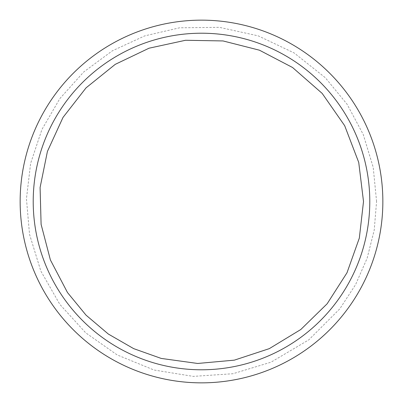 <?xml version="1.0" encoding="UTF-8"?>
<svg xmlns="http://www.w3.org/2000/svg" width="403" height="403" viewBox="0 0 403 403"><rect width="100%" height="100%" fill="white"/><g stroke="black" fill="none" stroke-linecap="round" stroke-linejoin="round"><path stroke-width="0.3" stroke-dasharray="2.02 1.51" d="M382.85 201.5A181.35 181.35 0 0 1 110.825 358.554A181.35 181.35 0 0 1 110.825 44.446A181.35 181.35 0 0 1 382.85 201.5A181.35 181.35 0 0 1 110.825 358.554A181.35 181.35 0 0 1 110.825 44.446A181.35 181.35 0 0 1 382.85 201.5A181.35 181.35 0 0 1 110.825 358.554A181.35 181.35 0 0 1 110.825 44.446A181.35 181.35 0 0 1 382.85 201.5M369.783 201.5A168.283 168.283 0 0 1 117.359 347.24A168.283 168.283 0 0 1 117.359 55.76A168.283 168.283 0 0 1 369.783 201.5A168.283 168.283 0 0 1 117.359 347.24A168.283 168.283 0 0 1 117.359 55.76A168.283 168.283 0 0 1 369.783 201.5A168.283 168.283 0 0 1 117.359 347.24A168.283 168.283 0 0 1 117.359 55.76A168.283 168.283 0 0 1 369.783 201.5M376.578 201.5L373.213 167.346L363.249 134.501L347.074 104.231L325.302 77.698L294.145 52.944L258.212 35.862L219.348 27.333L179.557 27.802L144.788 35.862L112.377 50.803L83.673 72.006L59.861 98.589L41.932 129.454L30.638 163.306L26.442 198.75L29.525 234.304L40.824 271.033L59.861 304.411L85.718 332.828L117.157 354.922L153.976 370.004L193.254 376.387L232.954 373.727L271.033 362.181L308.809 339.84L339.84 308.809L355.582 284.639L367.138 258.212L374.201 230.244L376.578 201.5"/><path stroke-width="0.6" d="M369.783 201.5A168.283 168.283 0 0 1 117.359 347.24A168.283 168.283 0 0 1 117.359 55.76A168.283 168.283 0 0 1 369.783 201.5M382.85 201.5A181.35 181.35 0 0 1 110.825 358.554A181.35 181.35 0 0 1 110.825 44.446A181.35 181.35 0 0 1 382.85 201.5M363.511 201.5L359.33 238.082L346.993 272.776L327.14 303.786L300.799 329.513L269.325 348.63L234.355 360.146L197.682 363.466L161.21 358.423L133.67 348.63L108.342 334.052L86.046 315.156L67.502 292.563L50.4 259.955L41.101 224.33L40.093 187.521L47.418 151.437L63.004 117.424L86.071 87.839L115.263 64.344L149.019 48.209L185.576 40.27L223.045 40.94L259.401 50.179L292.563 67.502L322.183 93.41L344.681 125.691L358.735 162.439L363.511 201.5"/></g></svg>
